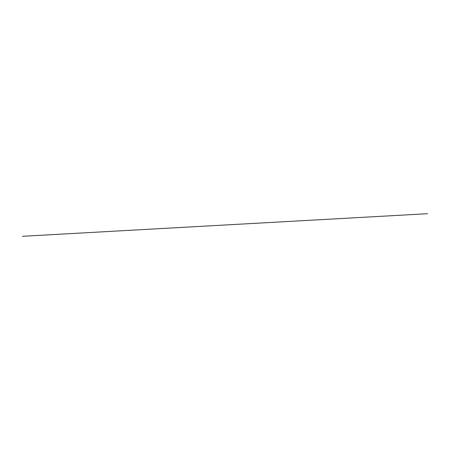 <?xml version="1.0" encoding="UTF-8"?>
<svg xmlns="http://www.w3.org/2000/svg" width="450" height="450" viewBox="0 0 450 450"><rect width="100%" height="100%" fill="white"/><g stroke="black" fill="none" stroke-linecap="round" stroke-linejoin="round"><path stroke-width="0.67" d="M427.438 213.711L22.5 236.289L427.472 213.711"/></g></svg>
